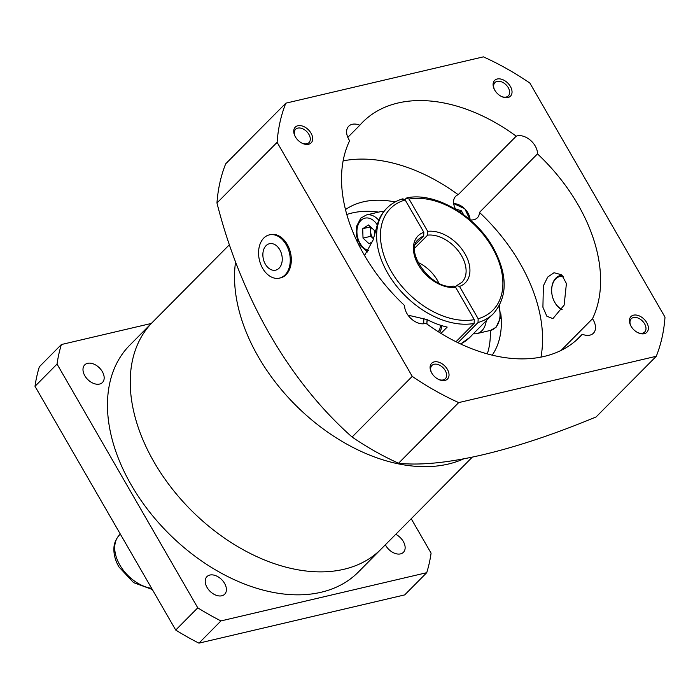 <?xml version="1.0" encoding="UTF-8"?>
<svg xmlns="http://www.w3.org/2000/svg" width="700" height="700" viewBox="0 0 700 700"><rect width="100%" height="100%" fill="white"/><g stroke="black" fill="none" stroke-linecap="round" stroke-linejoin="round"><path stroke-width="1.05" d="M472.351 457.091L358.391 571.996A161.018 106.225 -135.2 0 1 131.294 485.048A161.018 106.225 -135.2 0 1 129.736 345.223L152.504 322.262A161.018 106.225 -135.2 0 0 154.061 462.079A161.018 106.225 -135.2 0 0 381.168 549.028A161.018 106.225 -135.2 0 1 154.061 462.079A161.018 106.225 -135.2 0 1 152.504 322.262L229.346 244.781M258.379 356.904A161.018 106.225 -135.2 0 1 235.55 261.984A161.018 106.225 44.8 0 0 258.379 356.904A161.018 106.225 44.8 0 0 463.864 458.78A161.018 106.225 -135.2 0 1 258.379 356.904M207.069 587.466A12.495 8.242 44.8 0 0 224.691 594.212A12.495 8.242 44.8 0 0 224.569 583.371A12.495 8.242 44.8 0 0 206.946 576.625A12.495 8.242 44.8 0 0 207.069 587.466M385.376 544.784A12.495 8.242 44.8 0 0 385.796 545.571A12.495 8.242 44.8 0 0 403.419 552.317A12.495 8.242 44.8 0 0 403.296 541.468A12.495 8.242 44.8 0 0 395.736 534.336M84.831 375.751A12.495 8.242 44.8 0 0 102.445 382.498A12.495 8.242 44.8 0 0 102.331 371.648A12.495 8.242 44.8 0 0 84.709 364.901A12.495 8.242 44.8 0 0 84.831 375.751M57.041 364.079L35 386.304L175.726 630.053L197.768 607.827L57.041 364.079A222.093 146.51 -135.2 0 1 61.39 344.531L151.331 323.453M35 386.304A222.093 146.51 -135.2 0 1 39.357 366.756L61.39 344.531M198.931 643.142L404.696 594.904L426.738 572.688L220.964 620.918L198.931 643.142A222.093 146.51 -135.2 0 1 175.726 630.053M220.964 620.918A222.093 146.51 -135.2 0 1 197.768 607.827M411.224 518.726L431.086 553.14A222.093 146.51 -135.2 0 1 426.738 572.688M438.148 331.634A9.441 6.554 -103.2 0 0 438.183 331.599A9.441 6.554 -103.2 0 0 440.396 325.211M455.367 286.965L456.715 285.609L459.524 286.44L478.17 318.736L478.03 322.525L458.001 342.711M456.715 285.609L461.886 282.336A30.537 20.142 44.8 0 0 461.589 255.824A30.537 20.142 44.8 0 0 427.586 235.148L414.785 248.054M438.848 283.124A30.537 20.142 44.8 0 0 437.351 280.262A30.537 20.142 44.8 0 0 417.926 262.377M472.386 334.696A74.961 49.446 -135.2 0 1 470.654 336.578A74.961 49.446 -135.2 0 1 468.781 338.328L490.823 316.102A74.961 49.446 44.8 0 0 492.695 314.361L493.43 313.618C507.859 296.651 507.762 274.645 493.159 247.599C475.221 215.373 435.085 191.852 407.024 197.82L406.271 198.231L409.071 199.062L427.717 231.359L427.586 235.148M404.924 199.588L406.271 198.231M415.537 244.282L423.692 236.057L423.824 232.269L405.178 199.972L402.377 199.15M455.998 341.731L474.136 323.435L474.276 319.646L455.63 287.35L453.67 286.099C431.882 290.719 403.471 250.618 418.521 239.33A30.537 20.142 44.8 0 1 423.692 236.057M474.136 323.435A74.961 49.446 44.8 0 1 394.861 283.92A74.961 49.446 44.8 0 1 386.986 208.049L386.251 208.793A74.961 49.446 44.8 0 0 377.606 223.781L373.047 240.144L364.543 255.517M357.14 241.588A74.961 49.446 -135.2 0 1 357.717 240.319M384.519 210.683L383.547 211.662M408.774 315.341L427.123 319.611A74.961 49.446 -135.2 0 0 447.195 327.084L440.956 333.384M424.078 318.141A13.877 9.643 -103.2 0 0 423.885 323.75M427.21 319.655A9.441 6.554 -103.2 0 0 427.061 324.126M486.246 320.723A19.434 13.501 76.8 0 1 481.854 330.776A19.434 13.501 76.8 0 1 476.98 333.567A19.434 13.501 76.8 0 1 473.358 333.716M439.451 332.456A11.104 7.718 -103.2 0 0 441.411 327.775L441.455 325.544M426.781 323.925L427.245 319.672M383.696 211.689A19.434 13.501 -103.2 0 0 379.925 211.803L366.31 214.996A19.434 13.501 76.8 0 1 378.787 220.316M374.71 234.553L374.579 230.624L368.489 224.954L362.705 228.699L363.02 238.114L369.119 243.793L372.575 241.553M370.519 226.844L370.799 236.294L363.02 238.114M370.484 226.87L362.705 228.699M370.799 236.294L373.485 238.787A8.33 5.784 -103.2 0 1 370.641 231.586A8.33 5.784 -103.2 0 1 371.315 227.588M280.543 277.874A22.207 15.426 -103.2 0 0 287.227 244.396A22.207 15.426 -103.2 0 0 270.401 234.623A22.207 15.426 76.8 0 1 289.144 248.395A22.207 15.426 76.8 0 1 286.116 274.671A22.207 15.426 76.8 0 1 280.543 277.874L279.484 278.119A22.207 15.426 76.8 0 1 262.658 268.345A22.207 15.426 76.8 0 1 263.777 238.07A22.207 15.426 76.8 0 1 269.342 234.876A22.207 15.426 76.8 0 1 286.169 244.65A22.207 15.426 76.8 0 1 285.049 274.925A22.207 15.426 76.8 0 1 279.484 278.119M542.911 307.248L546.84 316.216L552.913 318.623L564.139 305.121L566.414 283.544L561.706 274.811L554.041 272.729L547.697 277.06L543.366 285.863L542.911 307.248M295.382 136.85A11.174 7.367 44.8 0 0 302.453 143.377A11.174 7.367 44.8 0 0 311.412 142.59A11.174 7.367 44.8 0 0 311.036 133.184A11.174 7.367 44.8 0 0 298.287 125.659A11.174 7.367 44.8 0 0 294.858 135.844A11.174 7.367 44.8 0 0 295.382 136.85M302.041 143.176A9.441 6.23 44.8 0 0 308.998 142.59A9.441 6.23 44.8 0 0 308.901 134.391A9.441 6.23 44.8 0 0 295.592 129.299A9.441 6.23 44.8 0 0 295.059 136.255M494.734 90.116A11.174 7.367 44.8 0 0 501.812 96.644A11.174 7.367 44.8 0 0 510.764 95.856A11.174 7.367 44.8 0 0 510.387 86.45A11.174 7.367 44.8 0 0 497.639 78.925A11.174 7.367 44.8 0 0 494.209 89.11A11.174 7.367 44.8 0 0 494.734 90.116M501.392 96.442A9.441 6.23 44.8 0 0 508.349 95.856A9.441 6.23 44.8 0 0 508.252 87.657A9.441 6.23 44.8 0 0 494.944 82.565A9.441 6.23 44.8 0 0 494.41 89.521M631.076 326.27A11.174 7.367 44.8 0 0 638.155 332.797A11.174 7.367 44.8 0 0 647.106 332.01A11.174 7.367 44.8 0 0 646.73 322.604A11.174 7.367 44.8 0 0 633.981 315.079A11.174 7.367 44.8 0 0 630.551 325.255A11.174 7.367 44.8 0 0 631.076 326.27M637.735 332.596A9.441 6.23 44.8 0 0 644.691 332.01A9.441 6.23 44.8 0 0 644.595 323.811A9.441 6.23 44.8 0 0 631.286 318.71A9.441 6.23 44.8 0 0 630.753 325.675M431.725 373.004A11.174 7.367 44.8 0 0 438.795 379.531A11.174 7.367 44.8 0 0 447.755 378.744A11.174 7.367 44.8 0 0 447.379 369.338A11.174 7.367 44.8 0 0 434.63 361.812A11.174 7.367 44.8 0 0 431.2 371.989A11.174 7.367 44.8 0 0 431.725 373.004M438.384 379.33A9.441 6.23 44.8 0 0 445.34 378.744A9.441 6.23 44.8 0 0 445.244 370.545A9.441 6.23 44.8 0 0 431.935 365.444A9.441 6.23 44.8 0 0 431.401 372.409M359.844 125.212A15.269 10.071 44.8 0 0 348.723 126.219A15.269 10.071 44.8 0 0 348.863 139.475A15.269 10.071 44.8 0 0 349.632 140.7A152.688 100.73 44.8 0 0 404.609 305.567A15.269 10.071 44.8 0 0 406.866 313.416A15.269 10.071 44.8 0 0 425.889 323.269A152.688 100.73 44.8 0 0 579.477 337.243A152.688 100.73 44.8 0 0 582.278 334.241A15.269 10.071 44.8 0 0 593.399 333.235A15.269 10.071 44.8 0 0 593.25 319.97A15.269 10.071 44.8 0 0 592.489 318.745A152.688 100.73 44.8 0 0 577.999 204.654A152.688 100.73 44.8 0 0 537.504 153.877A15.269 10.071 44.8 0 0 535.246 146.037A15.269 10.071 44.8 0 0 516.233 136.176A152.688 100.73 44.8 0 0 362.644 122.203A152.688 100.73 44.8 0 0 359.844 125.212L347.804 137.349M582.278 334.241L576.494 340.078M537.504 153.877L479.474 212.398A15.269 10.071 -135.2 0 1 477.356 217.814A15.269 10.071 -135.2 0 1 470.094 219.87L464.809 208.784L453.67 203.569M492.231 355.145A104.108 68.679 44.8 0 0 500.815 313.749M499.677 306.521A104.108 68.679 44.8 0 0 499.45 305.419M487.296 353.876A104.108 68.679 44.8 0 0 490.254 330.461M656.276 356.283L596.129 416.929A375.305 107.651 -30 0 1 482.781 454.773A375.305 107.651 -30 0 1 398.554 463.242L458.71 402.596L656.276 356.283A229.04 151.095 44.8 0 0 665 317.118L529.883 83.081A229.04 151.095 44.8 0 0 483.403 56.858L285.836 103.171A229.04 151.095 44.8 0 0 277.113 142.336L412.239 376.373A229.04 151.095 44.8 0 0 458.71 402.596M412.239 376.373L352.082 437.027A229.04 151.095 44.8 0 0 398.554 463.242M352.082 437.027A375.305 260.706 76.8 0 1 216.965 202.982L277.113 142.336M285.836 103.171L225.689 163.826A229.04 151.095 44.8 0 0 216.965 202.982M540.969 357.096A152.688 100.73 44.8 0 0 519.96 263.174A152.688 100.73 44.8 0 0 479.474 212.398M561.085 350.411L592.489 318.745M455.709 209.361A15.269 10.071 -135.2 0 1 455.674 196.306A15.269 10.071 -135.2 0 1 458.194 194.696L516.233 136.176M458.194 194.696A152.688 100.73 44.8 0 0 343.114 160.869M395.132 201.959A104.108 68.679 44.8 0 0 345.467 209.597M378.578 212.117A104.108 68.679 44.8 0 0 346.78 214.515M463.593 214.664L461.352 210.787L455.446 208.88M460.014 212.126L461.352 210.787M562.222 275.293A18.043 12.539 -103.2 0 0 560.394 275.52A18.043 12.539 -103.2 0 0 555.87 278.119A18.043 12.539 -103.2 0 0 551.653 291.287A18.043 12.539 -103.2 0 0 551.661 291.401M553.753 300.317A18.043 12.539 -103.2 0 0 553.796 300.414A18.043 12.539 -103.2 0 0 561.977 309.733M563.15 276.334A17.211 11.953 -103.2 0 0 555.686 278.95A17.211 11.953 -103.2 0 0 551.67 291.506A17.211 11.953 -103.2 0 0 553.709 300.213A17.211 11.953 -103.2 0 0 562.161 309.4M279.746 249.681A13.58 9.432 76.8 0 1 279.064 268.205A13.58 9.432 76.8 0 1 265.37 264.18A13.58 9.432 76.8 0 1 266.053 245.665A13.58 9.432 76.8 0 1 279.746 249.681M151.673 588.385A34.703 22.89 -135.2 0 1 119.849 565.04A34.703 22.89 -135.2 0 1 119.516 534.914C114.153 540.942 114.03 546.429 113.942 547.741C113.566 554.094 115.229 560.481 118.93 566.913L133.577 582.628L152.32 589.505M460.574 343.936A74.961 49.446 44.8 0 0 469.919 337.321L460.67 343.98M478.03 322.525A74.961 49.446 44.8 0 0 493.43 313.618M478.17 318.736A72.179 47.617 44.8 0 0 492.222 247.502A72.179 47.617 44.8 0 0 409.071 199.062M459.524 286.44A33.311 21.98 44.8 0 0 465.01 253.881A33.311 21.98 44.8 0 0 427.717 231.359M423.824 232.269A33.311 21.98 44.8 0 0 418.338 264.828A33.311 21.98 44.8 0 0 455.63 287.35M405.178 199.972A72.179 47.617 44.8 0 0 391.125 271.206A72.179 47.617 44.8 0 0 474.276 319.646M357.56 239.89A74.961 49.446 44.8 0 0 356.939 241.15M359.993 244.965L358.934 245.21M499.371 305.567L500.579 317.537L496.108 327.233L490.595 330.382A19.434 13.501 -103.2 0 0 495.46 327.582A19.434 13.501 -103.2 0 0 498.811 306.574M377.283 224.919A16.66 11.568 -103.2 0 0 360.824 220.553A16.66 11.568 -103.2 0 0 357.665 237.519A16.66 11.568 -103.2 0 0 368.541 250.521M469.98 219.774A13.606 8.977 44.8 0 0 453.696 203.7M453.679 203.612A13.877 9.161 -135.2 0 1 459.296 204.995M468.641 214.27A13.877 9.161 -135.2 0 1 470.067 219.852M120.33 534.091L119.516 534.914M469.919 337.321L470.654 336.578M386.986 208.049C391.352 203.674 396.699 200.576 403.016 198.765M356.886 241.054L357.534 239.803M490.595 330.382L476.98 333.567M367.605 251.974L360.605 245.892L356.606 236.399L356.624 226.205L360.797 218.138L366.31 214.996M562.056 275.135L560.394 275.52M269.342 234.876L270.401 234.623"/></g></svg>
